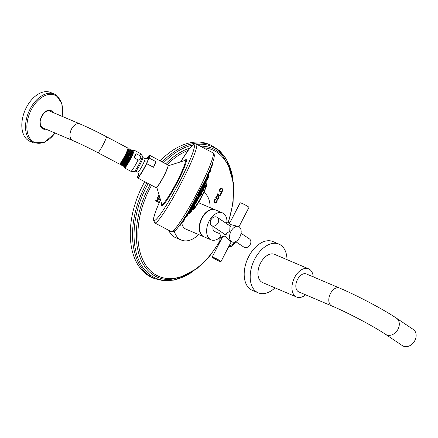 <?xml version="1.0" encoding="UTF-8"?>
<svg xmlns="http://www.w3.org/2000/svg" width="438" height="438" viewBox="0 0 438 438"><rect width="100%" height="100%" fill="white"/><g stroke="black" fill="none" stroke-linecap="round" stroke-linejoin="round"><path stroke-width="0.66" d="M385.571 334.358L402.423 345.653A9.751 7.556 -56.2 0 0 403.398 346.179A9.751 7.556 123.8 0 0 414.507 341.158A9.751 7.556 123.8 0 0 413.28 329.453L396.428 318.158C383.628 309.485 356.833 295.338 339.401 287.985A9.751 6.099 -67 0 0 330.466 293.526A9.751 6.099 -67 0 0 331.769 305.932C347.898 312.694 374.26 326.649 385.571 334.358A9.751 7.556 -56.2 0 0 398.005 329.239A9.751 7.556 -56.2 0 0 396.428 318.158M331.769 305.932L298.793 291.911A9.751 6.099 -67 0 1 297.49 279.504A9.751 6.099 -67 0 1 306.425 273.964L339.401 287.985M308.604 268.839L274.588 254.374A15.325 9.581 -67 0 0 260.55 263.079A15.325 9.581 -67 0 0 262.597 282.576L296.614 297.041A15.325 9.581 113 0 1 294.566 277.544A15.325 9.581 -67 0 1 308.604 268.839A15.325 9.581 -67 0 1 313.225 276.854M296.614 297.041A15.325 9.581 113 0 0 305.593 294.801M258.234 292.83L252.233 290.279A26.466 16.551 113 0 1 248.696 256.608A26.466 16.551 -67 0 1 272.945 241.562L278.951 244.119A26.466 16.551 -67 0 0 254.697 259.159A26.466 16.551 113 0 0 258.234 292.83A26.466 16.551 113 0 0 275.015 287.854M278.951 244.119A26.466 16.551 -67 0 1 287.005 259.652M216.925 200.078L216.323 202.126L215.354 202.542L214.242 201.48L214.73 200.1L215.638 199.219L214.932 199.274L213.881 201.02L214.029 202.192L215.107 203.018L216.126 202.953L217.177 201.206L216.925 200.078M215.95 196.865L215.748 197.691L216.191 198.732L217.352 199.405L218.321 198.989L219.109 197.171L218.666 196.131L217.199 195.463L215.95 196.865M217.253 194.33L219.887 196.098L221.36 193.246L221.026 193.021L219.799 195.397L217.5 193.859L217.253 194.33M220.035 188.948L219.055 190.848L221.688 192.611L222.816 190.278L222.668 189.112L221.267 188.17L220.035 188.948M158.578 201.984L157.346 201.157L158.501 198.912L159.733 199.739L159.985 199.263L157.351 197.494L157.1 197.976L158.167 198.688L157.007 200.933L155.944 200.221L155.693 200.703L158.326 202.465L158.578 201.984L157.286 201.135L158.501 198.912M158.939 194.565L158.195 196.876L159.996 198.118M174.264 231.28A26.466 16.551 -67 0 0 179.607 239.121A26.466 16.551 113 0 0 181.337 240.057L175.337 237.506A26.466 16.551 -67 0 1 173.601 236.569A26.466 16.551 -67 0 1 168.838 230.372M144.721 181.693A72.434 45.289 -67 0 0 142.651 185.526A72.434 45.289 113 0 0 152.336 277.676L154.57 278.628A72.434 45.289 113 0 1 144.885 186.478A72.434 45.289 113 0 1 146.856 182.821M160.16 160.866A72.434 45.289 -67 0 1 209.025 144.359A72.434 45.289 -67 0 1 210.131 144.858M217.226 200.812L217.111 200.325M217.177 201.206L217.171 200.79M217.029 201.639L217.122 201.184M216.662 202.351L216.969 201.617M216.399 202.712L216.602 202.329M215.737 203.117L216.065 202.931M215.096 203.008L215.376 203.106M215.392 199.69L215.584 199.197M214.73 200.1L214.894 199.799M214.363 200.812L214.675 200.078M214.253 201.168L214.308 200.79M214.242 201.48L214.198 201.146M214.33 201.754L214.187 201.458M215.354 202.542L214.456 201.956M218.666 196.131L217.785 195.551M218.907 196.394L218.611 196.104M219.049 196.706L218.847 196.372M219.109 197.171L218.989 196.678M219.055 197.565L219.049 197.149M218.907 197.998L219 197.538M218.578 198.633L218.852 197.971M218.321 198.989L218.524 198.606M217.659 199.399L217.987 199.208M217.018 199.285L217.297 199.383M216.553 196.432L217.259 195.945L218.606 196.832L218.573 197.773L217.538 198.89L216.252 198.031L216.553 196.432L216.109 197.735L217.275 198.819M216.613 196.459L217.582 196.043M219.799 195.397L217.494 193.864M221.36 193.246L221.02 193.032M219.838 196.06L221.305 193.224M222.427 188.844L221.546 188.263M222.668 189.112L222.373 188.816M222.805 189.419L222.608 189.085M222.871 189.884L222.75 189.397M222.816 190.278L222.811 189.862M222.668 190.711L222.761 190.251M221.639 192.578L222.614 190.689M220.314 189.145L221.02 188.658L222.362 189.544L221.595 191.91L219.635 190.596L220.374 189.172L219.58 190.574L221.595 191.91M220.374 189.172L221.343 188.756M158.277 202.433L158.518 201.962M157.007 200.933L155.939 200.232M159.985 199.263L157.346 197.505M159.684 199.706L159.925 199.235M159.405 198.009L159.99 198.091M159.837 197.582L158.501 196.448L159.065 194.987M159.667 197.538L158.556 196.47L158.956 195.134M181.337 240.057A26.466 16.551 113 0 0 198.66 234.56M210.109 207.639A26.466 16.551 113 0 0 204.059 192.474M203.867 236.766A14.629 9.143 -67 0 1 203.708 236.701L185.969 229.162A14.629 9.143 -67 0 1 185.017 228.641A14.629 9.143 -67 0 1 181.699 222.712M203.708 236.701A14.629 9.143 -67 0 1 202.75 236.186A14.629 9.143 113 0 1 201.37 218.874A14.629 9.143 113 0 1 215.151 209.78A14.629 9.143 113 0 1 215.31 209.851M215.474 209.917A14.629 9.143 113 0 0 201.688 219.011A14.629 9.143 113 0 0 203.068 236.323A14.629 9.143 -67 0 0 204.026 236.838L211.072 239.832A14.629 9.143 -67 0 1 210.114 239.318A14.629 9.143 113 0 1 208.729 222.006A14.629 9.143 113 0 1 222.515 212.912L215.474 209.917M222.515 212.912A14.629 9.143 113 0 1 223.473 213.432A14.629 9.143 -67 0 1 226.961 222.29M220.911 236.531A14.629 9.143 -67 0 1 211.072 239.832M219.991 233.788L214.615 231.499A5.574 3.482 -67 0 1 214.248 231.302A5.574 3.482 113 0 1 213.103 226.501M229.572 222.789A8.36 5.223 113 0 0 229.03 222.493A8.36 5.223 113 0 0 225.444 222.827M220.073 231.171A8.36 5.223 113 0 0 221.94 237.582A8.36 5.223 -67 0 0 222.148 237.708M222.356 237.314L222.394 236.624L224.836 236.148L230.503 241.223L232.091 241.962A8.36 5.223 -67 0 1 231.543 241.666A8.36 5.223 113 0 1 230.755 231.773A8.36 5.223 113 0 1 238.633 226.577A8.36 5.223 113 0 1 239.181 226.873A8.36 5.223 -67 0 1 239.969 236.766A8.36 5.223 -67 0 1 232.091 241.962M238.091 226.402L230.782 224.623L229.413 223.024L229.808 222.871M228.778 225.066L230.032 225.57L229.742 231.242L224.749 234.571L223.068 233.18M220.128 260.856A4.96 0.46 27.3 0 1 220.971 261.617A4.96 0.46 27.3 0 1 217.834 260.484A4.96 0.46 27.3 0 1 212.999 257.829A4.96 0.46 -152.7 0 1 212.156 257.068A4.96 0.46 -152.7 0 1 215.293 258.201A4.96 0.46 -152.7 0 1 220.128 260.856M230.136 225.641A5.24 4.057 123.8 0 0 229.731 225.439A5.24 4.057 -56.2 0 0 229.019 225.225M223.495 233.465A5.24 4.057 -56.2 0 0 224.316 234.346M226.265 234.713A4.96 3.843 123.8 0 1 225.077 234.456A4.96 3.843 123.8 0 1 224.579 234.188L211.707 225.565A4.96 3.843 -56.2 0 0 212.206 225.833A4.96 3.843 123.8 0 0 217.856 223.276A4.96 3.843 123.8 0 0 217.232 217.325A4.96 3.843 123.8 0 0 216.733 217.056A4.96 3.843 -56.2 0 0 211.083 219.613A4.96 3.843 -56.2 0 0 211.707 225.565M217.232 217.325L230.103 225.953A4.96 3.843 123.8 0 1 230.881 226.709M238.967 226.747L248.959 207.388A4.96 0.46 27.3 0 0 248.116 206.626A4.96 0.46 -152.7 0 0 243.287 203.971A4.96 0.46 -152.7 0 0 240.15 202.838L229.463 223.539M235.677 241.628L243.889 247.131A4.96 3.843 -56.2 0 0 244.382 247.399A4.96 3.843 123.8 0 0 250.032 244.842A4.96 3.843 123.8 0 0 249.408 238.891L241.048 233.284M197.784 195.184L198.025 194.926L198.671 195.271L198.053 196.799L197.199 198.064L196.574 197.45M192.578 204.699L193.317 205.094L194.8 202.389M201.628 187.705L202.389 188.066L201.962 189.227L200.916 190.859L200.319 190.541L200.423 190.097M146.954 158.238A12.817 1.358 117.9 0 1 149.61 155.287L168.028 165.022A12.817 1.358 117.9 0 1 166.478 170.316A12.817 1.358 117.9 0 1 160.352 182.12A12.817 1.358 117.9 0 1 156.048 187.683L137.631 177.943A12.817 1.358 117.9 0 1 138.145 175.189L138.605 174.143M149.61 155.287A12.817 1.358 117.9 0 1 149.095 158.041L146.648 163.648A12.817 1.358 117.9 0 1 137.631 177.943M146.648 163.648L153.503 167.272A12.817 1.358 117.9 0 0 154.921 164.206A12.817 1.358 117.9 0 0 155.95 161.666L153.503 167.272M149.095 158.041L155.95 161.666M147.409 158.195A10.753 1.139 117.9 0 1 148.723 157.22A10.753 1.139 117.9 0 1 147.349 161.551A10.753 1.139 117.9 0 1 138.731 176.125A10.753 1.139 117.9 0 1 138.791 174.488M148.137 158.162A10.309 1.09 117.9 0 1 148.717 157.702M139.125 175.846A10.309 1.09 117.9 0 1 139.18 175.107M140.543 158.644C139.634 159.996 138.813 160.412 138.079 159.908L134.22 157.866L136.037 153.7L139.897 155.742C140.718 156.059 140.932 157.028 140.543 158.644M132.84 151.198A10.085 1.068 -62.1 0 1 134.033 150.135A10.085 1.068 -62.1 0 1 132.813 154.302A10.085 1.068 117.9 0 1 127.989 163.593A10.085 1.068 117.9 0 1 124.606 167.968A10.085 1.068 117.9 0 1 124.671 166.84M136.037 153.7L134.92 155.419L134.22 157.866M133.119 151.356L132.681 154.017L127.146 164.524L125.235 166.779M124.485 166.615L125.657 165.476L125.547 164.847L129.982 156.497L131.696 150.754L131.345 150.568M131.887 150.486L132.287 150.382L129.626 158.266L125.657 165.476M124.529 166.763L125.054 166.944L130.031 158.479L132.834 150.946L132.287 150.382M132.681 154.017L133.075 151.526L132.725 151.34M124.157 165.86L124.507 166.046L125.547 164.847L125.197 164.666L131.471 150.907L131.323 149.873L130.863 149.626L128.203 157.51L124.929 163.631L123.111 166.013L123.045 165.241M127.146 164.524L132.851 151.641M123.111 166.013L123.549 166.243L124.266 165.838L125.197 164.666L124.682 164.962L128.652 157.751L131.455 150.218M123.675 166.216L124.682 164.962M128.011 148.849L128.701 148.865L128.339 150.458L120.915 164.759L120.269 164.513L120.319 163.932A8.557 0.903 -62.1 0 0 125.213 156.437A8.557 0.903 -62.1 0 0 128.224 148.794L127.88 148.613M120.269 164.513L120.209 163.828M128.586 149.281L129.44 148.876L126.779 156.76L123.511 162.881L121.687 165.263L121.627 164.535M129.966 150.059L130.863 149.626M122.733 165.159L123.083 165.345L124.633 163.352L127.496 158.08L129.889 152.561L130.316 149.971L129.966 149.791M121.321 164.453L121.665 164.639L123.226 162.64L126.1 157.341L128.509 151.794L128.936 149.199L128.586 149.013M120.341 164.507A9.056 0.958 -62.1 0 0 124.102 159.175A9.056 0.958 -62.1 0 0 128.339 150.458M119.623 163.993L120.094 163.692A8.557 0.903 -62.1 0 0 124.677 156.601A8.557 0.903 -62.1 0 0 127.956 148.821L127.94 148.258A9.056 0.958 117.9 0 1 124.863 155.747A9.056 0.958 117.9 0 1 119.623 163.993A9.056 0.958 117.9 0 1 119.486 164.058A9.056 0.958 117.9 0 1 119.393 164.047L97.855 152.659A9.056 0.958 117.9 0 0 103.324 144.359A9.056 0.958 117.9 0 0 106.319 136.651L127.858 148.039A9.056 0.958 117.9 0 1 127.94 148.258M121.687 165.263L122.169 165.515L122.848 165.131L126.949 158.288L130.097 150.124L129.944 149.144L129.44 148.876M121.43 164.431L125.553 157.549L128.701 148.865M122.295 165.487L127.272 157.023L130.075 149.489M40.203 122.18A9.056 5.661 113 0 0 42.957 127.88L72.735 140.543C80.242 143.757 88.613 147.792 97.855 152.659M44.183 128.405A9.302 5.814 -67 0 1 42.491 127.929L42.278 127.797C35.998 122.142 44.851 108.766 49.757 110.852A9.302 5.814 -67 0 1 50.748 111.318A9.302 5.814 -67 0 1 51.268 111.739M72.735 140.543A9.056 5.661 113 0 1 71.525 129.029A9.056 5.661 113 0 1 79.826 123.883L50.041 111.219A9.056 5.661 113 0 0 44.024 113.185M56.091 95.013A26.521 16.584 113 0 0 54.361 94.071L50.644 92.489A26.521 16.584 113 0 0 25.645 108.974A26.521 16.584 113 0 0 28.152 140.368A26.521 16.584 -67 0 0 29.888 141.304L33.6 142.887A26.521 16.584 113 0 1 31.87 141.945A26.521 16.584 113 0 1 29.362 110.551A26.521 16.584 113 0 1 54.361 94.071L56.206 95.073L61.9 103.625L62.24 116.404M198.983 195.835L201.579 190.787M202.679 188.548L204.853 183.911M205.926 181.469L207.36 177.943M189.747 211.521A28.131 2.978 -62.1 0 1 187.853 214.335L189.824 211.516M188.773 213.24L193.831 205.072M195.102 202.887L197.823 198.009M198.053 197.828A25.886 2.737 117.9 0 1 195.392 202.63A25.886 2.737 117.9 0 1 195.069 203.188M194.018 205A25.886 2.737 117.9 0 1 191.329 209.402M189.988 211.466A25.886 2.737 117.9 0 1 189.008 212.901A25.886 2.737 117.9 0 1 187.886 214.45M208.658 174.379A25.886 2.737 117.9 0 1 208.444 175.123M207.53 177.795A25.886 2.737 117.9 0 1 207.426 178.058A25.886 2.737 117.9 0 1 205.975 181.639M205.039 183.779A25.886 2.737 117.9 0 1 202.706 188.762M201.819 190.568A25.886 2.737 117.9 0 1 198.951 196.158M205.247 183.506L203.659 187.13M202.969 188.652L205.137 185.794L205.351 185.093L204.929 184.869L203.982 187.119M200.084 194.373C198.972 196.58 198.945 196.684 200.007 194.68C201.113 192.49 201.141 192.386 200.084 194.373L200.281 194.499C201.212 192.797 201.206 192.901 200.275 194.795C199.345 196.503 199.345 196.405 200.281 194.499M202.52 189.599L201.425 191.855L202.006 191.904L203.484 189.112L203.106 188.909L202.263 190.826M193.497 206.068L191.302 209.528M193.618 205.92L199.285 196.071M193.459 209.161L199.372 200.883L204.989 189.835L206.84 183.845M195.72 206.971L197.012 204.814M198.83 202L199.832 200.609C201.381 197.543 201.458 197.051 200.067 199.126M202.86 193.716C202.197 195.622 202.679 195.03 204.311 191.943M204.332 191.893L204.716 190.705M206.03 187.316L206.528 186.035M191.91 208.592L193.667 206.364M193.673 208.236L194.133 207.004M190.026 213.268L190.842 211.549M190.475 211.089L191.893 208.981M191.647 211.215L192.304 209.692M205.455 186.26L205.57 185.827M204.754 187.196L205.449 186.276M207.519 179.306L208.504 177.554M201.206 195.041C201.726 193.886 201.633 193.903 200.933 195.096C200.418 196.251 200.511 196.235 201.206 195.041L201.584 193.968L200.451 196.109L201.212 195.041M202.98 191.006C202.597 191.975 202.761 191.811 203.473 190.514L203.703 189.851M209.583 172.539L210.437 171.154M205.811 182.46L205.898 182.044M205.214 183.215L205.789 182.504M202.69 188.581L201.507 190.815L202.394 189.599C202.799 188.625 202.674 188.718 202.011 189.889C201.6 190.875 201.726 190.782 202.383 189.61L202.613 188.34L201.266 190.891L200.916 190.859M210.782 168.723L211.362 167.683M207.798 177.297L208.537 176.213M203.993 184.874C203.56 185.997 203.763 185.783 204.606 184.239L204.836 183.489M207.349 177.576C207.114 178.37 207.398 177.987 208.192 176.421M208.22 176.361L208.307 175.928M209.879 171.389L210.908 169.802M211.417 166.736L212.556 164.825M212.753 162.345L213.027 161.83M200.828 191.357L199.405 194.05L200.385 192.715C200.987 191.351 200.878 191.379 200.046 192.797C199.443 194.16 199.553 194.133 200.38 192.715L200.828 191.357L200.533 190.837L198.808 194.094L198.085 193.716M198.551 197.034C199.082 195.895 199.038 195.841 198.409 196.876C197.872 198.014 197.921 198.069 198.551 197.034L198.967 195.786L197.79 198.02L198.551 197.04M190.661 210.848L190.984 209.868M194.554 204.278C195.167 203.057 195.2 202.86 194.647 203.686M194.149 204.77L194.538 204.305M187.141 216.295L187.672 214.987M195.781 200.796C195.041 202.312 195.052 202.471 195.813 201.277C196.553 199.755 196.536 199.597 195.781 200.796M190.76 209.879L191.954 207.431L191.198 209.359M191.209 209.337C192.025 207.771 192.118 207.431 191.477 208.324M186.878 216.35L187.437 214.877M183.128 221.831L183.927 220.002M180.204 225.417L181.195 223.347M184.228 220.248L184.94 218.704M228.165 222.258A68.711 42.962 113 0 0 203.358 147.776M188.165 150.371A68.711 42.962 113 0 0 167.201 164.589M151.586 185.323A68.711 42.962 113 0 0 149.615 188.97A68.711 42.962 113 0 0 153.267 273.208A68.711 42.962 113 0 0 219.865 240.851M228.472 222.312L233.06 203.057L233.629 184.595L230.114 168.449L222.745 155.939A70.036 43.789 113 0 0 200.347 146.183M189.982 148.017A70.036 43.789 113 0 0 165.734 163.812M150.207 184.595A70.036 43.789 113 0 0 148.252 188.22A70.036 43.789 113 0 0 170.196 279.526L183.555 276.471L196.919 268.642L209.342 256.646L219.925 241.382M148.219 183.544A71.58 44.753 113 0 0 146.265 187.174A71.58 44.753 113 0 0 140.571 263.818A71.58 44.753 113 0 0 192.824 271.555M232.704 177.768A71.58 44.753 113 0 0 196.93 144.376M192.758 145.044A71.58 44.753 113 0 0 163.653 162.712M233.47 182.958L226.534 159.262L219.799 150.836L211.258 145.306A72.434 45.289 113 0 0 162.246 161.967M219.745 237.062L220.007 241.864A9.828 6.143 -67 0 1 219.827 240.177A9.828 6.143 -67 0 1 220.09 237.314M220.133 241.612A10.03 6.269 -67 0 1 220.407 237.024M221.633 238.705A10.03 6.269 -67 0 1 221.869 237.533M221.836 238.321A10.014 6.258 -67 0 1 221.984 237.61M228.581 246.873A8.634 5.398 113 0 0 235.704 241.645M183.998 220.44L185.071 218.31L183.998 220.44M184.064 220.073L184.847 218.168M185.071 218.31L184.776 217.796L184.108 219.411M187.749 212.906A28.673 3.033 -62.1 0 0 188.915 211.138M191.57 206.867A28.673 3.033 -62.1 0 0 192.786 204.814M196.032 199.076A28.673 3.033 -62.1 0 0 196.722 197.812M198.211 195.025A28.673 3.033 -62.1 0 0 198.726 194.05M201.88 187.798A28.673 3.033 -62.1 0 0 202.816 185.86M205.104 180.861A28.673 3.033 -62.1 0 0 206.221 178.261M188.773 211.209A39.415 4.172 -62.1 0 0 205.893 178.819M207.585 171.274A44.577 4.719 -62.1 0 0 212.967 152.857C214.259 154.329 214.702 155.353 214.308 155.933L214.023 157.899C213.29 161.25 211.483 166.226 208.603 172.829C201.409 188.931 193.289 204.168 184.25 218.54C178.474 227.421 175.934 230.092 174.592 231.045C174.335 231.702 173.24 231.91 171.296 231.675A44.577 4.719 -62.1 0 0 186.27 212.321A44.577 4.719 -62.1 0 0 207.585 171.274M212.967 152.857L196.432 144.113A44.577 4.719 117.9 0 1 191.05 162.531A44.577 4.719 -62.1 0 1 169.736 203.577A44.577 4.719 -62.1 0 1 154.762 222.931L171.296 231.675M173.371 230.651A42.886 4.539 -62.1 0 0 187.163 213.875A42.886 4.539 -62.1 0 0 208.565 172.9M160.516 199.865A42.793 4.528 117.9 0 0 159.197 202.843A42.793 4.528 -62.1 0 0 160.029 214.779A42.793 4.528 -62.1 0 0 188.86 162.542A42.793 4.528 117.9 0 0 180.615 161.857M184.672 160.565A26.077 2.759 117.9 0 1 183.068 170.415A26.077 2.759 -62.1 0 1 168.597 197.669A26.077 2.759 -62.1 0 1 161.731 203.949M167.699 165.98L184.858 160.505A24.824 2.628 117.9 0 1 182.181 170.765A24.824 2.628 -62.1 0 1 169.703 194.62A24.824 2.628 -62.1 0 1 161.792 204.135L161.814 204.207M167.962 166.402A11.886 1.259 117.9 0 1 166.418 170.891A11.886 1.259 117.9 0 1 157.149 186.851M147.08 162.153A10.901 6.269 -156.4 0 0 144.135 161.852A7.703 0.816 117.9 0 1 140.264 169.249A7.703 0.816 117.9 0 1 137.811 172.205L139.454 175.501M144.135 161.852A7.703 0.816 -62.1 0 0 144.967 158.666L142.908 157.576A7.703 0.816 -62.1 0 1 141.917 160.675A7.703 0.816 117.9 0 1 135.747 171.116L137.811 172.205M124.606 167.968L130.913 171.307L134.203 171.603A8.859 0.936 -62.1 0 0 141.304 159.596A8.859 0.936 -62.1 0 0 142.438 156.027L142.908 157.576M130.913 171.307A10.085 1.068 -62.1 0 0 138.079 159.908M139.897 155.742A10.085 1.068 -62.1 0 0 140.341 153.475L142.438 156.027M52.976 112.467A10.041 6.28 113 0 0 51.52 110.847A10.041 6.28 113 0 0 41.665 116.201A10.041 6.28 113 0 0 42.349 128.619A10.041 6.28 113 0 0 45.891 129.128M62.141 116.36A25.705 16.075 113 0 0 56.491 96.059A25.705 16.075 113 0 0 31.257 109.763A25.705 16.075 113 0 0 33.014 141.551A25.705 16.075 113 0 0 55.051 133.026M208.526 172.999A28.311 2.995 117.9 0 1 207.913 174.833M206.533 178.392A28.311 2.995 117.9 0 1 205.411 181.025M203.161 185.947A28.311 2.995 117.9 0 1 202.192 187.962M208.964 173.01A28.273 2.995 117.9 0 1 208.291 175.03M207.054 178.255A28.273 2.995 117.9 0 1 205.789 181.239M203.785 185.635A28.273 2.995 117.9 0 1 202.553 188.209M201.223 190.902A28.273 2.995 117.9 0 1 200.828 191.68M210.032 171.466L209.079 172.988A28.131 2.978 117.9 0 1 208.406 175.096L209.101 172.977L208.729 172.955L209.452 171.931M207.284 178.047A28.131 2.978 117.9 0 1 205.882 181.359M204.398 184.655A28.131 2.978 117.9 0 1 202.624 188.378M201.403 190.842A28.131 2.978 117.9 0 1 200.056 193.497A28.131 2.978 -62.1 0 1 198.929 195.655M184.984 218.025A28.131 2.978 -62.1 0 0 185.871 216.996L184.984 218.025M191.674 208.466A28.131 2.978 -62.1 0 0 193.673 205.121L193.317 205.094M195.058 202.717A28.131 2.978 -62.1 0 0 197.642 198.064M184.929 217.921A28.273 2.995 -62.1 0 0 185.75 216.952L187.475 213.695L186.955 213.421M187.803 214.182A28.273 2.995 -62.1 0 0 189.605 211.494M191.959 207.727A28.273 2.995 -62.1 0 0 193.497 205.143M195.003 202.537A28.273 2.995 -62.1 0 0 195.189 202.214M196.361 200.111A28.273 2.995 -62.1 0 0 197.456 198.113M198.868 195.468A28.273 2.995 -62.1 0 0 199.766 193.749M187.573 213.766A28.311 2.995 -62.1 0 0 189.216 211.297M191.839 207.092A28.311 2.995 -62.1 0 0 193.098 204.979M196.306 199.317A28.311 2.995 -62.1 0 0 197.034 197.981M198.524 195.195A28.311 2.995 -62.1 0 0 199.071 194.149M194.061 205.915A15.385 1.626 -62.1 0 0 197.543 200.265A15.385 1.626 -62.1 0 0 199.783 196.175M201.228 193.366A15.385 1.626 -62.1 0 0 201.962 191.877M203.298 189.013A15.385 1.626 -62.1 0 0 203.807 187.847M204.979 184.891A15.385 1.626 -62.1 0 0 205.537 183.018M206.763 183.319L206.763 183.319A14.755 1.56 117.9 0 1 199.098 200.872A14.755 1.56 -62.1 0 1 192.977 209.391L192.977 209.391C193.065 209.687 194.341 209.621 199.367 200.894C203.38 194.018 207.059 185.389 206.911 184.469L206.763 183.319L205.531 181.956M196.394 205.761A2.716 0.29 -62.1 0 1 195.496 207.163A2.716 0.29 117.9 0 1 195.266 207.377L197.029 204.792M201.037 197.877A2.716 0.29 -62.1 0 1 199.706 200.648A2.716 0.29 117.9 0 1 198.606 202.214L199.832 200.626L201.13 197.434M199.963 199.843A2.896 0.307 -62.1 0 1 199.536 200.62A2.896 0.307 117.9 0 1 199.202 201.184M204.688 190.152L204.765 190.393A2.716 0.29 -62.1 0 1 204.289 191.767A2.716 0.29 117.9 0 1 202.767 194.538M204.234 191.51A2.896 0.307 -62.1 0 1 204.185 191.614A2.896 0.307 117.9 0 1 204.02 191.97M192.271 208.045L192.55 208.034M193.864 205.526L194.16 205.969L193.07 208.307L192.682 208.762L192.238 208.526M192.901 208.778L193.563 208.307L194.297 206.139L192.682 208.762M194.412 206.517L193.278 208.658M188.493 213.262L188.811 213.196M190.481 211.45L189.331 213.47L188.712 213.284M190.634 211.532L189.216 213.547M190.859 211.625L189.785 213.416M191.959 208.417L192.233 208.806L190.995 211.362L190.278 211.346M190.973 211.614L191.521 211.319L192.375 208.975L190.76 211.598M192.49 209.353L191.357 211.494M205.608 185.641L205.493 185.263L203.878 187.886M208.296 176.728L206.856 179.542M208.384 176.93L206.977 179.542M208.269 176.782L208.521 177.363L207.388 179.471L208.51 177.319M200.396 193.919L200.867 192.944L201.327 193.415L200.801 194.773L199.854 196.208L199.23 196.12L200.007 194.68M201.584 193.968L201.469 193.585L199.854 196.208M202.225 191.921L203.451 190.437L203.621 189.282L202.006 191.904M203.736 189.659L202.608 191.8M210.464 170.869L209.32 172.911L210.464 170.869M204.907 180.757L205.696 181.173L204.88 183.057M204.568 183.998L205.772 182.334L205.92 181.447L204.858 183.653M207.426 178.058L205.805 182.487L204.814 183.922M211.039 167.119L210.585 168.121M211.291 167.053L210.64 168.641M211.1 166.79L211.373 167.294M207.513 174.62L208.313 175.359L206.72 178.37L206.364 178.337L207.864 175.841L208.088 175.08L207.7 174.877M208.658 175.583L207.475 177.817L208.357 176.016M203.73 182.17L204.617 182.641L204.218 183.79L202.893 185.898L202.268 185.57M203.248 185.931L204.568 184.097L204.842 182.914L203.248 185.931L202.893 185.898M206.96 178.293L208.384 175.6L206.72 178.37M210.711 168.674L208.992 171.937L209.342 171.964L210.842 169.336L210.421 168.526M209.583 171.888L211.006 169.194L209.342 171.964M212.233 163.828L211.505 165.783M210.935 167.152L212.529 164.141L210.985 167.119M199.405 194.05L200.757 191.116M198.967 195.786L197.549 198.096L197.199 198.064M190.415 210.163L189.539 211.466L188.734 211.039M190.963 209.725L189.889 211.499L189.539 211.466M189.889 211.499L190.645 210.875L191.236 208.948M195.014 202.575L193.667 205.121L194.549 204.294L195.091 202.816L194.79 202.301M193.908 205.05L195.091 202.816M187.897 214.472L186.714 216.706L187.792 214.417M182.022 222.203L181.589 222.734M181.836 222.663L182.164 222.274M195.419 198.753L196.109 199.12L195.277 201.113L194.39 202.378L193.569 201.945M194.74 202.405L195.704 201.277L196.334 199.394L195.545 201.228L194.39 202.378M191.056 206.599L191.658 206.911L190.596 209.304L189.933 210.174L189.523 209.955M191.954 207.431L190.289 210.202L189.933 210.174M186.106 216.985L186.697 216.476L187.699 213.968L186.106 216.985L185.383 216.755M183.84 219.175L182.378 222.011L181.879 222.132M182.476 222.285L184.069 219.274L182.695 222.055L182.12 222.258M179.859 225.012L179.35 225.707M181.08 223.292L179.733 225.685L179.295 225.723M179.859 225.652L181.316 222.98L180.138 225.515L179.651 225.751M197.095 268.51L175.211 279.948L164.474 280.944L154.57 278.628M211.258 145.306L209.025 144.359M198.354 202.641L215.151 209.78M230.136 222.964L229.03 222.493M237.522 226.107L238.633 226.577M231.291 241.623L220.971 261.617M222.986 236.087L212.156 257.068M219.323 237.96L219.772 238.152M228.318 247.382L235.83 241.732M184.365 217.576L184.776 217.796M199.739 190.421L200.533 190.837M160.511 199.848L159.125 202.958C156.262 209.523 154.461 214.483 153.716 217.834L153.426 219.832L154.762 222.931M180.593 161.863L188.575 149.818L191.669 146.084L194.664 143.938L196.432 144.113M156.651 186.878L161.792 204.135M148.613 158.167L144.967 158.666M134.203 171.603L135.747 171.116M134.033 150.135L140.341 153.475M133.147 151.34L132.725 151.614M124.469 165.942L124.485 166.648M125.41 166.714L125.054 166.944M132.834 150.946L132.851 151.674M131.92 150.464L131.345 150.836M121.43 164.425L120.915 164.754M55.15 133.07L44.594 142.257L33.6 142.887M79.826 123.883C87.863 127.321 96.694 131.575 106.319 136.651M188.641 211.423L206.002 178.589M200.861 193.016L201.453 191.817M189.008 212.901L190.004 211.461M192.977 209.391L192.479 209.32M202.236 195.173L204.322 191.921L204.765 190.393M206.019 187.349L206.561 185.602M189.435 213.569L189.993 213.322L190.946 211.308M204.809 184.529L204.929 184.869M204.097 187.902L204.475 187.782M207.388 179.471L206.791 179.575M200.073 196.229L200.451 196.109M202.975 188.603L203.106 188.909M208.302 172.731L208.729 172.955M205.92 181.447L205.696 181.173M202.613 188.34L202.389 188.066M208.581 175.342L208.362 175.069M203.489 185.854L204.913 183.161M204.842 182.914L204.617 182.641M205.827 178.052L206.364 178.337M208.384 175.6L208.088 175.08M211.176 167.075L212.6 164.381M212.529 164.141L212.304 163.861M199.164 194.127L198.808 194.094M198.896 195.545L198.671 195.271M187.82 214.231L187.601 213.958M182.252 222.301L181.261 222.707M194.987 202.329L196.41 199.635M196.334 199.394L196.109 199.12M191.882 207.19L191.658 206.911M186.347 216.909L187.771 214.215M187.699 213.968L187.475 213.695M182.717 222.214L184.141 219.515M184.069 219.274L183.845 219"/></g></svg>
